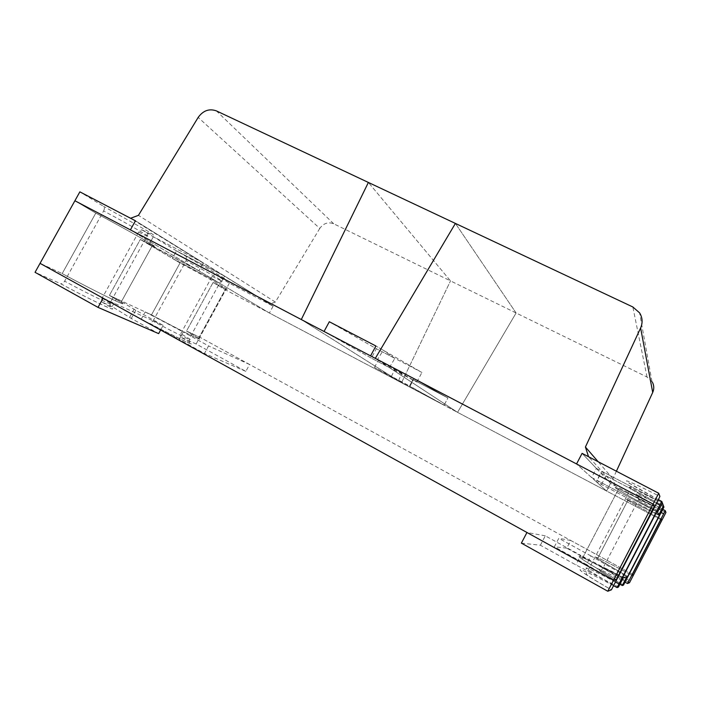 <?xml version="1.0" encoding="UTF-8"?>
<svg xmlns="http://www.w3.org/2000/svg" width="701" height="701" viewBox="0 0 701 701"><rect width="100%" height="100%" fill="white"/><g stroke="black" fill="none" stroke-linecap="round" stroke-linejoin="round"><path stroke-width="0.53" stroke-dasharray="3.5 2.63" d="M196.131 343.981L199.838 337.207L249.6 364.485L245.858 371.381L196.131 343.981L180.621 337.085C191.759 343.455 194.116 345.286 187.684 342.579L141.067 319.49L145.212 311.963L151.504 314.863L180.043 262.945L140.314 239.453L198.874 270.831L220.386 283.695L172.35 258.389L176.477 250.888L172.35 258.389L180.043 262.945C207.005 277.298 234.125 292.72 225.591 288.759L213.095 282.494L225.678 289.934L199.838 337.207L633.564 574.89L570.754 540.471L566.741 548.156L629.498 582.724M389.379 367.604L394.856 358.351L376.376 348.721L421.941 372.476L375.894 345.996L383.281 350.246L377.392 359.736L370.575 355.88L416.841 382.027L371.32 358.123L376.376 348.721L329.312 321.741L376.376 348.721L371.32 358.123L324.055 331.477L371.32 358.123L389.379 367.604L457.551 412.346L516.102 312.988L457.551 412.346L391.421 376.393L301.299 319.542L401.507 382.755L450.515 280.908L401.507 382.755L398.413 380.809L409.104 386.768L269.403 313.014L130.395 229.875L198.874 270.831L203.255 262.849L198.874 270.831L148.998 244.588L153.326 236.745L148.998 244.588L172.35 258.389L220.386 283.695L224.565 276.063L176.477 250.888L153.326 236.745L203.255 262.849L224.565 276.063L176.477 250.888L223.269 277.552C229.131 281.259 226.353 280.207 214.962 274.398L229.367 283.195L273.127 306.179L130.579 218.265M652.342 382.063L647.032 377.015L450.515 280.908L368.375 182.453L450.515 280.908L333.702 223.777C328.147 221.718 323.503 223.26 319.779 228.421L198.173 117.417M401.848 373.326L378.409 360.077L414.002 378.75L447.93 397.966L444.066 405.222L409.104 386.768L412.942 379.591L447.93 397.966L414.002 378.75L410.015 386.207L374.448 367.438L409.104 386.768L412.942 379.591L447.93 397.966L444.066 405.222L410.015 386.207L414.002 378.75L395.075 368.822L401.848 373.326L398.413 380.809M516.102 312.988L455.405 223.426L516.102 312.988M391.421 376.393L395.075 368.822M377.392 359.736L457.551 412.346L606.531 490.998L610.527 483.348L615.206 485.802L588.533 456.71M394.856 358.351L383.281 350.246M615.206 485.802L612.919 478.757L616.398 471.221M612.919 478.757L598.172 461.731M591.6 477.521L657.52 512.221L597.147 480.439L601.493 484.47L658.887 514.7L596.209 481.683L606.531 490.998L576.546 463.948L591.6 477.521L596.367 468.408L582.093 453.363L610.527 483.348L606.531 490.998L661.91 520.23L225.678 289.934L213.095 282.494L186.51 331.047L199.838 337.207L186.51 331.047L213.095 282.494L225.591 288.759C234.125 292.72 207.005 277.298 180.043 262.945L151.504 314.863L109.4 295.401L121.028 302.306C131.727 309.194 95.099 291.432 62.187 273.583L40.045 263.348L62.187 273.583L95.783 213.113L74.902 200.758L95.783 213.113L62.187 273.583C95.126 291.45 131.77 309.211 121.01 302.289L109.4 295.401L116.541 298.705L112.169 306.626L131.297 318.464L158.654 333.623M596.367 468.408L662.357 502.915L601.922 471.317L597.147 480.439M601.493 484.47L606.032 475.795L663.47 505.868L600.739 473.026L596.209 481.683M229.367 283.195L225.678 289.934L269.403 313.014L273.127 306.179L135.424 220.789L203.255 262.849L153.326 236.745L141.716 229.753L138.632 232.057L102.118 298.127C101.146 300.159 101.172 301.518 102.197 302.192C114.307 309.22 115.91 310.841 107.008 307.073C97.772 303.016 77.478 292.808 60.584 283.677L35.05 272.321M319.779 228.421L275.353 302.078L269.324 304.181M275.353 302.078L138.439 215.338M627.684 576.476L597.988 559.056C589.366 553.308 607.285 561.965 631.96 575.319C607.898 562.298 590.102 553.659 597.48 558.706L628.122 499.883C620.008 496.308 637.13 506.122 661.209 518.942C636.508 505.789 619.307 495.896 628.683 500.128L659.326 515.507L628.122 499.883L597.48 558.715L627.684 576.476M622.435 577.896C592.695 561.764 570.912 551.477 582.014 559.065C588.025 563.166 599.486 569.992 616.381 579.534C598.733 569.562 587.079 562.596 581.409 558.644C571.736 551.853 593.379 562.141 622.435 577.896M151.504 314.863C178.431 329.452 206.515 343.262 198.593 338.136L186.51 331.047L198.593 338.136C206.515 343.262 178.431 329.452 151.504 314.863M140.314 239.453L152.371 245.446C163.929 250.835 128.765 230.647 95.783 213.113C128.739 230.638 163.894 250.809 152.389 245.455L140.314 239.453L109.4 295.401L140.314 239.453M657.012 511.283C627.93 495.817 607.276 483.813 618.028 488.448L654.348 506.42L618.703 488.746C606.505 483.357 627.246 495.458 657.012 511.283M138.632 232.057L147 236.132C155.876 240.119 129.527 224.749 103.625 210.948L64.632 281.189C63.388 283.151 62.074 284.001 60.707 283.73M103.625 210.948C104.651 208.775 104.624 207.233 103.538 206.322L79.861 191.855M112.169 306.626L102.197 302.192M116.541 298.705L135.801 310.298L163.175 325.378L160.634 330.005M163.175 325.378L103.091 298.197M135.801 310.298L131.297 318.464M142.145 229.91C154.606 236.184 156.779 236.763 148.656 231.654L103.538 206.322M374.448 367.438L378.409 360.077M416.841 382.027L421.941 372.476M613.726 585.782C593.966 575.267 582.741 569.922 580.042 569.738C580.034 571.087 590.479 577.782 611.377 589.839M618.448 587.061L575.828 564.883L540.375 545.229L521.369 543.126M540.375 545.229L545.299 535.836L580.787 555.385L575.828 564.883M545.299 535.836L526.959 532.488M623.338 577.65L580.787 555.385M658.441 499.673C638.83 489.096 628.131 482.849 626.352 480.939C627.316 480.43 638.497 485.591 659.904 496.422M665.95 512.449L610.527 483.348L600.739 473.026M590.943 555.946L558.802 538.298L554.36 546.78L586.474 564.524L590.943 555.946L626.913 576.686M623.461 585.098C586.667 564.349 590.137 563.385 624.267 581.777M570.754 540.471L558.802 538.298M566.741 548.156L554.36 546.78M619.929 584.205L586.474 564.524M663.935 507.103C626.107 487.607 628.219 490.91 662.892 509.399L637.375 495.143L638.821 499.217C634.624 497.736 642.107 502.179 661.28 512.536M273.127 306.179L269.403 313.014L220.386 283.695L224.565 276.063L273.127 306.179M145.212 311.963L183.18 331.976L179.097 339.442L204.464 353.462L208.574 345.917L183.18 331.976M249.6 364.485L208.574 345.917M141.067 319.49L179.097 339.442M152.958 321.102L186.142 260.711C207.242 271.97 227.51 283.66 220.973 280.733L189.27 338.758C189.156 341.659 189.612 343.148 190.654 343.218C196.49 347.223 169.397 334.088 149.83 323.38L152.958 321.102C174.006 332.467 195.132 342.684 189.27 338.758L180.762 333.658L180.621 337.085M180.762 333.658L212.131 276.387L214.708 274.301L221.91 278.192L221.008 280.75L212.131 276.387M245.858 371.381L204.464 353.462M186.142 260.711L186.3 256.89M647.032 377.015L632.845 306.977M333.702 223.777L216.372 110.881M102.118 298.127L110.039 302.937C118.338 308.422 90.622 295.244 64.632 281.189M656.53 503.362C633.678 490.972 625.012 485.705 630.549 487.572L657.862 500.794M615.627 582.11C594.22 570.649 580.34 564.436 588.314 570.079L613.831 585.572M625.467 581.55L603.438 568.415C599.057 564.927 607.583 568.905 629.007 580.323M662.217 510.731L638.821 499.217L602.983 568.09C600.871 570.421 600.187 571.534 600.906 571.429C601.519 572.393 617.651 581.856 623.478 585.081M651.948 381.397L639.601 312.856M582.014 559.065L618.703 488.737L582.014 559.065M121.045 302.315L152.406 245.464L121.045 302.315M198.663 338.189L225.669 288.794L198.663 338.189M60.698 283.721C87.02 298.091 118.232 312.856 111.827 308.195C110.486 307.897 109.908 306.153 110.092 302.972L147 236.132L147.666 233.074L141.742 229.762M129.711 317.202L134.171 309.097M658.432 499.69L629.148 483.112L631.172 487.826L588.314 570.079C586.264 572.84 585.694 574.321 586.614 574.531C586.921 575.109 593.142 579.324 611.403 589.821"/><path stroke-width="1.05" d="M375.298 358.36L301.299 319.542L368.375 182.453L301.299 319.542L130.395 229.875L135.424 220.789L130.579 218.265L138.439 215.338L198.173 117.417C203.15 110.548 209.222 108.366 216.372 110.881L455.405 223.426L375.298 358.36L455.405 223.426L632.845 306.977L639.61 312.874C642.528 317.693 642.861 322.723 640.618 327.954L585.423 447.019L588.533 456.71L582.093 453.363L576.546 463.948L582.093 453.363L658.712 493.25L653.078 504.098L74.902 200.758L40.045 263.348L613.48 580.314L653.078 504.098L654.348 506.42L653.078 504.098L375.298 358.36M324.055 331.477L329.312 321.741L375.894 345.996L370.575 355.88L375.894 345.996L329.312 321.741L324.055 331.477M616.398 471.221L652.71 392.446C654.226 388.932 654.103 385.471 652.342 382.063M598.172 461.731L585.423 447.019M658.441 499.673L661.814 501.478L662.357 502.915L657.52 512.221L662.357 502.915L663.47 505.868L658.887 514.7L663.47 505.868L663.935 507.103L623.478 585.081M657.52 512.221L659.326 515.507L657.012 511.283L622.435 577.896L657.012 511.283L657.52 512.221M627.5 583.512L629.498 582.724L633.564 574.89L661.91 520.23L661.209 518.942L631.96 575.319L633.564 574.89L631.96 575.319L661.209 518.942L661.91 520.23L665.95 512.449L665.284 510.678L662.892 509.399L665.267 510.678L627.5 583.512L624.267 581.777M623.461 585.098L622.313 585.545L626.913 576.686L627.684 576.476L659.326 515.507L627.684 576.476L622.435 577.896L623.338 577.65L618.448 587.061L617.099 587.596L613.726 585.782M616.381 579.534L613.48 580.314L607.793 591.25L521.369 543.126L526.959 532.488L613.48 580.314L616.381 579.534L654.348 506.42L616.381 579.534M35.05 272.321L40.045 263.348L103.091 298.197L98.009 307.38L35.05 272.321M74.902 200.758L79.861 191.855L135.424 220.789L130.395 229.875L74.902 200.758M160.634 330.005L158.654 333.623L98.009 307.38M617.099 587.596L661.77 501.487L658.432 499.69M611.403 589.821L657.862 500.794L659.904 496.422L658.712 493.25M611.377 589.839L607.793 591.25M622.313 585.545L619.929 584.205M652.71 392.446L640.618 327.954M659.737 505.079L656.53 503.362M618.843 583.837L615.627 582.11M661.28 512.536L663.54 513.754"/></g></svg>
